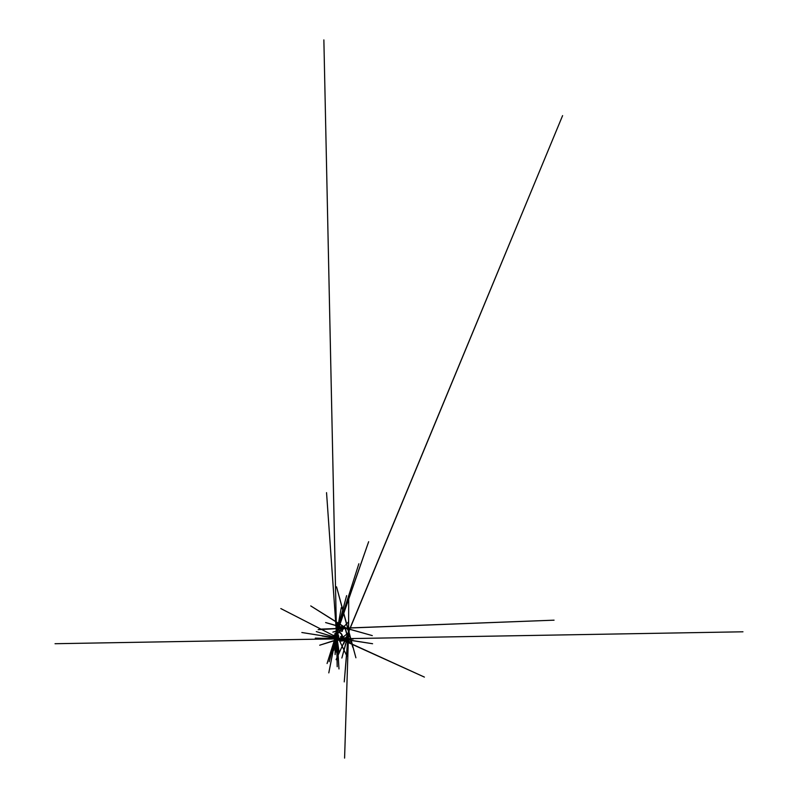 <?xml version="1.0" encoding="UTF-8"?>
<svg xmlns="http://www.w3.org/2000/svg" width="798" height="798" viewBox="0 0 798 798"><rect width="100%" height="100%" fill="white"/><g stroke="black" fill="none" stroke-linecap="round" stroke-linejoin="round"><path stroke-width="1.2" d="M340.566 640.036L341.275 640.754L340.955 639.258L340.596 639.727M343.32 638.679L344.277 639.487L343.32 638.649M340.556 640.006L342.352 640.824L344.267 639.637M340.836 641.073L344.048 640.644C345.105 639.976 345.115 638.989 344.247 638.57L344.886 639.407L344.058 640.644L340.936 641.103L339.878 639.826L340.786 638.749L337.105 639.018L343.339 638.819M343.529 638.32L342.871 639.637C342.003 639.996 340.906 639.727 340.906 639.198L340.876 639.278C340.537 639.956 341.863 640.465 342.97 640.006L343.788 638.839L343.29 638.51L343.788 638.839L342.881 639.697C341.953 640.076 340.786 639.737 340.906 639.158L340.866 639.028M338.731 638.789L340.427 638.769C339.639 639.388 339.689 640.345 340.766 640.724C341.753 641.103 343.409 640.814 344.247 640.126C345.085 639.447 344.965 638.59 344.128 638.21L344.846 639.088L343.469 640.595L340.756 640.744L339.878 639.826M342.472 636.295L343.369 636.694L341.524 637.802L340.507 637.133L340.816 636.465L342.282 636.265M338.272 627.966L342.502 627.188L338.262 627.976M338.262 628.016L338.162 627.856C338.143 627.258 341.514 626.59 342.332 627.009L340.666 628.046L338.262 628.016M338.262 627.348L343.08 626.919L342.631 627.677L338.901 628.425C337.674 628.425 337.185 628.096 337.624 627.717L338.262 627.348M338.262 627.358C339.669 626.749 342.462 626.48 343.09 626.929L342.641 627.687L339.359 628.425L337.444 627.996L338.262 627.358M338.342 627.767L337.714 628.674C338.322 629.133 341.474 628.804 342.701 628.136L343.29 627.577C343.359 626.859 339.968 627.029 338.342 627.767L342.512 627.218M337.724 628.684L337.724 628.684C338.332 629.143 341.474 628.814 342.691 628.146L343.08 627.896C343.459 627.527 343.26 627.288 342.502 627.168M338.332 628.096L339.35 628.505M339.808 630.979L342.182 631.338L342.023 630.31M337.444 637.233L336.736 637.173L337.185 637.412L336.995 636.624M336.926 637.462L339.03 651.687L336.946 637.452M344.636 628.345L346.911 628.654C348.317 629.532 348.975 631.637 348.277 632.774L349.185 631.467L341.863 658.021L348.546 632.964L348.566 629.403L348.536 637.013L348.716 598.979L348.576 631.966L344.247 681.891L348.497 630.221L355.908 657.791L336.547 586.829L352.766 647.268L348.078 629.004L348.836 631.567L347.26 628.794L336.387 622.33L348.337 629.413L310.741 605.911L346.831 628.694C348.477 629.712 349.015 632.295 347.888 633.283L347.629 633.492M347.06 628.654L346.551 628.445M342.212 628.355L346.721 628.146L344.068 627.976L325.614 622.56L372.297 635.607L346.691 628.365M337.404 636.894L339.16 638.799M339.02 638.39L280.826 608.565L339.15 638.46M338.033 633.063L337.654 633.742L337.823 633.023M338.272 632.924L338.043 633.502M343.19 638.44L343.28 638.44C344.297 638.689 344.247 639.717 343.05 640.166L341.135 640.176L340.886 639.118M343.27 638.34L343.409 636.964M340.796 627.408L338.561 628.116L339.998 628.545L342.312 627.777L340.796 627.408M342.162 627.896L340.786 627.567L338.731 628.435M339.09 628.894L341.973 628.425M342.482 630.829L342.093 628.235L341.065 627.956M339.29 628.884L341.783 628.485M342.083 628.235L340.806 627.906L338.901 628.704L340.816 627.976M337.813 632.086L337.514 632.255C336.596 632.964 336.686 634.739 337.554 636.225C338.422 637.712 339.988 638.789 341.175 638.58L341.963 638.161C342.731 637.393 342.591 635.527 341.524 633.981C340.477 632.435 338.791 631.637 337.813 632.086M341.035 638.669L342.172 637.692L341.544 634.33L339.3 632.275L337.145 632.585C336.447 633.442 336.676 635.138 337.564 636.515C338.452 637.901 339.928 638.859 341.035 638.669M341.724 628.375L318.143 629.672L345.664 628.176L342.95 627.677L345.215 628.106L342.103 628.305L554.071 620.176L345.195 628.096L342.232 629.113L345.155 627.976L344.237 628.555C344.985 628.066 345.843 628.106 346.831 628.694M343.988 638.829L315.28 638.121L353.175 639.048L341.205 638.56L319.699 645.203L339.978 638.649L346.302 638.27L336.995 640.585L341.594 638.45L348.277 632.774L346.641 636.744L358.871 607.208L343.659 643.946L562.6 115.61L347.948 633.223M344.297 638.51L346.033 638.879L344.796 638.849M339.389 631.248L338.911 628.704M344.217 628.565L342.302 629.622M340.437 630.649L333.285 635.787L338.442 635.587L337.923 634.131M338.801 636.235L337.424 637.183M338.422 635.747L337.035 636.664M337.085 632.824L336.367 632.066L337.045 632.684L368.656 541.702L336.547 633.413L327.07 663.517L358.871 563.757L333.674 642.789L336.746 633.173L335.34 635.497L333.903 648.784L341.295 607.607L336.447 634.56L337.035 631.288L336.646 633.452L336.507 631.946L329.185 661.732L346.621 595.627L336.656 632.575L328.796 672.884L336.786 632.425L333.754 650.42L336.975 631.388L335.34 636.305L335.11 654.589L337.335 622.759L336.566 635.298L336.537 632.335L335.729 636.006L336.596 652.475L336.507 627.118L338.98 668.953L326.542 492.645L336.517 633.712L335.898 632.325L336.517 634.161L337.195 666.709L323.868 39.9L336.886 651.497L336.477 632.485L336.327 637.293L336.187 634.5L348.497 621.921L336.507 634.24L336.626 636.455L336.207 633.692L335.778 636.674L336.556 635.088L336.177 633.432L336.896 637.113M336.766 637.412L337.524 648.315L336.756 637.403M336.876 637.083L336.048 630.939L336.556 635.427L336.517 634.49L334.881 633.373L337.414 636.415L346.861 656.056L337.694 636.994M337.674 637.004L338.392 638.49L337.674 637.004M337.394 636.435L336.038 633.662L337.185 636.624M337.245 637.004C336.367 636.275 336.477 636.365 337.245 637.004M336.596 637.153L328.995 633.253L336.596 637.153M339.399 638.57L424.396 677.093L341.354 639.218L316.287 631.597L351.419 642.21L337.345 637.871L343.05 639.557L322.083 635.996L372.586 643.727L301.844 632.505L341.534 638.899L316.636 639.178L383.13 638.021L55.032 643.717L742.968 631.797L338.791 638.789M340.267 638.769L317.345 638.3L340.267 638.769M343.629 638.42L344.417 638.37M340.856 638.729L349.235 636.864L340.856 638.729M337.953 628.455L319.22 629.173L337.953 628.465M341.344 628.395L339.798 628.485M345.095 628.206L344.038 628.365L345.095 628.206M344.955 628.235L342.831 628.664L345.125 628.206L348.227 639.447L345.285 627.886L344.187 628.455L344.955 628.235M339.17 630.091L332.866 632.126L339.17 630.091M348.337 632.684L336.098 659.687L348.347 632.654M348.417 632.495L348.277 632.994L348.417 632.495M348.546 632.106L348.716 631.298L348.546 632.106M348.596 631.836L344.586 758.1L348.596 631.807M348.566 630.939L348.686 631.607L348.566 630.939"/></g></svg>
